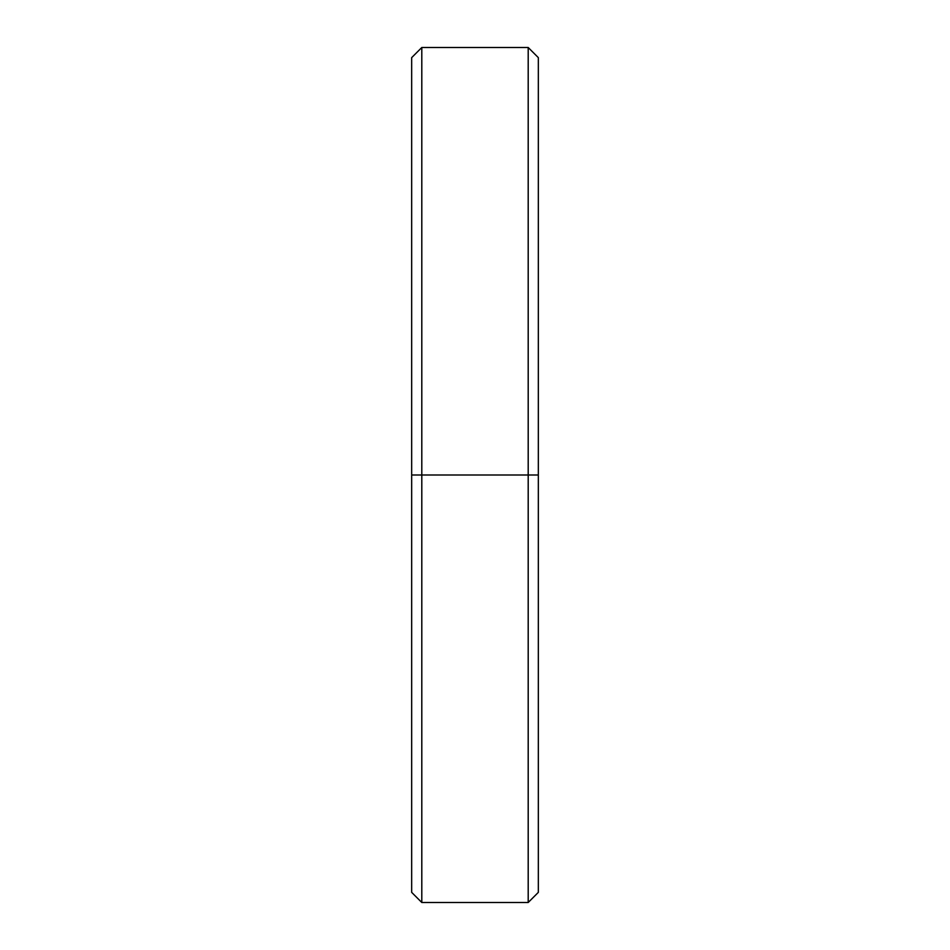 <?xml version="1.0" encoding="UTF-8"?>
<svg xmlns="http://www.w3.org/2000/svg" width="950" height="950" viewBox="0 0 950 950"><rect width="100%" height="100%" fill="white"/><g stroke="black" fill="none" stroke-linecap="round" stroke-linejoin="round"><path stroke-width="1.43" d="M538.329 94.371L538.329 475L528.2 475L528.2 902.5L528.2 475L421.8 475L421.8 902.5L421.8 475L411.671 475L411.671 892.371L421.8 902.5L528.2 902.5L538.329 892.371L538.329 57.629L528.2 47.5L528.2 475L528.2 47.5L421.8 47.5L421.8 475L421.8 47.5L411.671 57.629L411.671 475L538.329 475L411.671 475L411.671 855.629"/></g></svg>
